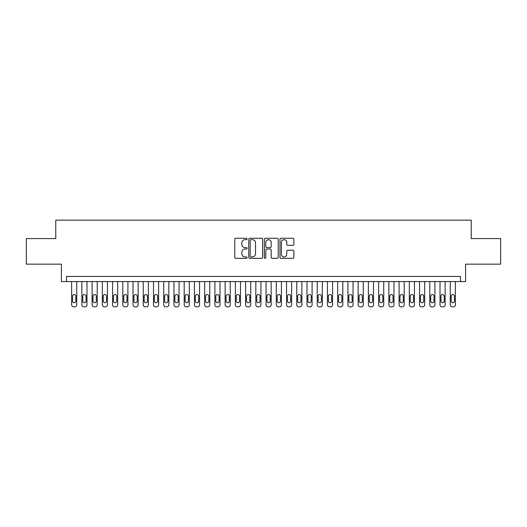 <?xml version="1.0" encoding="UTF-8"?>
<svg xmlns="http://www.w3.org/2000/svg" width="527" height="527" viewBox="0 0 527 527"><rect width="100%" height="100%" fill="white"/><g stroke="black" fill="none" stroke-linecap="round" stroke-linejoin="round"><path stroke-width="0.79" d="M247.13 238.962A0.705 0.705 0 0 0 246.425 238.257L235.753 238.257A1.001 1.001 0 0 0 234.746 239.265L234.746 257.341A1.001 1.001 0 0 0 235.753 258.349L246.425 258.349A0.705 0.705 0 0 0 247.13 257.644A0.705 0.705 0 0 0 246.425 256.945L245.042 256.945A3.215 3.215 0 0 1 241.827 253.731L241.827 252.222A3.215 3.215 0 0 1 245.042 249.007L246.425 249.007A0.705 0.705 0 0 0 247.13 248.303A0.705 0.705 0 0 0 246.425 247.598L245.042 247.598A3.215 3.215 0 0 1 241.827 244.39L241.827 242.881A3.215 3.215 0 0 1 245.042 239.666L246.425 239.666A0.705 0.705 0 0 0 247.13 238.962M292.854 245.338A1.001 1.001 0 0 0 293.862 244.337L293.862 239.265A1.001 1.001 0 0 0 292.854 238.257L281.003 238.257A1.001 1.001 0 0 0 279.995 239.265L279.995 257.341A1.001 1.001 0 0 0 281.003 258.349L292.854 258.349A1.001 1.001 0 0 0 293.862 257.341L293.862 251.214A1.001 1.001 0 0 0 292.854 250.213L287.782 250.213A1.001 1.001 0 0 0 286.78 251.214L286.78 254.258A2.688 2.688 0 0 1 284.093 256.945A2.688 2.688 0 0 1 281.405 254.258L281.405 242.354A2.688 2.688 0 0 1 284.093 239.666A2.688 2.688 0 0 1 286.78 242.354L286.78 244.337A1.001 1.001 0 0 0 287.782 245.338L292.854 245.338M460.486 281.563L465.604 281.563L465.604 264.165L500.65 264.165L500.65 238.579L471.23 238.579L471.23 220.161L55.77 220.161L55.77 238.579L26.35 238.579L26.35 264.165L61.395 264.165L61.395 281.563L460.486 281.563L460.486 276.444L66.514 276.444L66.514 281.563M262.624 239.265A1.001 1.001 0 0 0 261.616 238.257L249.765 238.257A1.001 1.001 0 0 0 248.757 239.265L248.757 257.341A1.001 1.001 0 0 0 249.765 258.349L261.616 258.349A1.001 1.001 0 0 0 262.624 257.341L262.624 239.265M265.384 238.257L277.235 238.257A1.001 1.001 0 0 1 278.243 239.265L278.243 257.341A1.001 1.001 0 0 1 277.235 258.349L272.163 258.349A1.001 1.001 0 0 1 271.161 257.341L271.161 250.009A1.001 1.001 0 0 0 270.153 249.007L266.787 249.007A1.001 1.001 0 0 0 265.786 250.009L265.786 257.644A0.705 0.705 0 0 1 265.081 258.349A0.705 0.705 0 0 1 264.376 257.644L264.376 239.265A1.001 1.001 0 0 1 265.384 238.257M250.872 239.666A0.705 0.705 0 0 0 250.167 240.371L250.167 256.241A0.705 0.705 0 0 0 250.872 256.945L252.328 256.945A3.215 3.215 0 0 0 255.542 253.731L255.542 242.881A3.215 3.215 0 0 0 252.328 239.666L250.872 239.666M271.161 242.4A2.688 2.688 0 0 0 268.474 239.719A2.688 2.688 0 0 0 265.786 242.4L265.786 246.596A1.001 1.001 0 0 0 266.787 247.598L270.153 247.598A1.001 1.001 0 0 0 271.161 246.596L271.161 242.4M76.744 281.563L76.744 304.79A2.049 2.049 0 0 1 74.702 306.839L73.675 306.839A2.049 2.049 0 0 1 71.632 304.79L71.632 281.563M75.829 301.108L75.829 296.194A1.64 1.64 0 0 0 74.188 294.56A1.64 1.64 0 0 0 72.555 296.194L72.555 301.108A1.64 1.64 0 0 0 74.188 302.742A1.64 1.64 0 0 0 75.829 301.108M86.981 281.563L86.981 304.79A2.049 2.049 0 0 1 84.933 306.839L83.912 306.839A2.049 2.049 0 0 1 81.863 304.79L81.863 281.563M86.059 301.108L86.059 296.194A1.64 1.64 0 0 0 84.425 294.56A1.64 1.64 0 0 0 82.785 296.194L82.785 301.108A1.64 1.64 0 0 0 84.425 302.742A1.64 1.64 0 0 0 86.059 301.108M97.212 281.563L97.212 304.79A2.049 2.049 0 0 1 95.17 306.839L94.142 306.839A2.049 2.049 0 0 1 92.1 304.79L92.1 281.563M96.289 301.108L96.289 296.194A1.64 1.64 0 0 0 94.656 294.56A1.64 1.64 0 0 0 93.015 296.194L93.015 301.108A1.64 1.64 0 0 0 94.656 302.742A1.64 1.64 0 0 0 96.289 301.108M107.449 281.563L107.449 304.79A2.049 2.049 0 0 1 105.4 306.839L104.379 306.839A2.049 2.049 0 0 1 102.33 304.79L102.33 281.563M106.526 301.108L106.526 296.194A1.64 1.64 0 0 0 104.886 294.56A1.64 1.64 0 0 0 103.252 296.194L103.252 301.108A1.64 1.64 0 0 0 104.886 302.742A1.64 1.64 0 0 0 106.526 301.108M117.679 281.563L117.679 304.79A2.049 2.049 0 0 1 115.63 306.839L114.609 306.839A2.049 2.049 0 0 1 112.561 304.79L112.561 281.563M116.757 301.108L116.757 296.194A1.64 1.64 0 0 0 115.123 294.56A1.64 1.64 0 0 0 113.483 296.194L113.483 301.108A1.64 1.64 0 0 0 115.123 302.742A1.64 1.64 0 0 0 116.757 301.108M127.909 281.563L127.909 304.79A2.049 2.049 0 0 1 125.867 306.839L124.84 306.839A2.049 2.049 0 0 1 122.798 304.79L122.798 281.563M126.994 301.108L126.994 296.194A1.64 1.64 0 0 0 125.354 294.56A1.64 1.64 0 0 0 123.72 296.194L123.72 301.108A1.64 1.64 0 0 0 125.354 302.742A1.64 1.64 0 0 0 126.994 301.108M138.146 281.563L138.146 304.79A2.049 2.049 0 0 1 136.098 306.839L135.077 306.839A2.049 2.049 0 0 1 133.028 304.79L133.028 281.563M137.224 301.108L137.224 296.194A1.64 1.64 0 0 0 135.591 294.56A1.64 1.64 0 0 0 133.95 296.194L133.95 301.108A1.64 1.64 0 0 0 135.591 302.742A1.64 1.64 0 0 0 137.224 301.108M148.377 281.563L148.377 304.79A2.049 2.049 0 0 1 146.335 306.839L145.307 306.839A2.049 2.049 0 0 1 143.265 304.79L143.265 281.563M147.455 301.108L147.455 296.194A1.64 1.64 0 0 0 145.821 294.56A1.64 1.64 0 0 0 144.181 296.194L144.181 301.108A1.64 1.64 0 0 0 145.821 302.742A1.64 1.64 0 0 0 147.455 301.108M158.614 281.563L158.614 304.79A2.049 2.049 0 0 1 156.565 306.839L155.544 306.839A2.049 2.049 0 0 1 153.495 304.79L153.495 281.563M157.692 301.108L157.692 296.194A1.64 1.64 0 0 0 156.051 294.56A1.64 1.64 0 0 0 154.418 296.194L154.418 301.108A1.64 1.64 0 0 0 156.051 302.742A1.64 1.64 0 0 0 157.692 301.108M168.844 281.563L168.844 304.79A2.049 2.049 0 0 1 166.795 306.839L165.774 306.839A2.049 2.049 0 0 1 163.726 304.79L163.726 281.563M167.922 301.108L167.922 296.194A1.64 1.64 0 0 0 166.288 294.56A1.64 1.64 0 0 0 164.648 296.194L164.648 301.108A1.64 1.64 0 0 0 166.288 302.742A1.64 1.64 0 0 0 167.922 301.108M179.075 281.563L179.075 304.79A2.049 2.049 0 0 1 177.032 306.839L176.005 306.839A2.049 2.049 0 0 1 173.963 304.79L173.963 281.563M178.159 301.108L178.159 296.194A1.64 1.64 0 0 0 176.519 294.56A1.64 1.64 0 0 0 174.885 296.194L174.885 301.108A1.64 1.64 0 0 0 176.519 302.742A1.64 1.64 0 0 0 178.159 301.108M189.312 281.563L189.312 304.79A2.049 2.049 0 0 1 187.263 306.839L186.242 306.839A2.049 2.049 0 0 1 184.193 304.79L184.193 281.563M188.389 301.108L188.389 296.194A1.64 1.64 0 0 0 186.756 294.56A1.64 1.64 0 0 0 185.115 296.194L185.115 301.108A1.64 1.64 0 0 0 186.756 302.742A1.64 1.64 0 0 0 188.389 301.108M199.542 281.563L199.542 304.79A2.049 2.049 0 0 1 197.5 306.839L196.472 306.839A2.049 2.049 0 0 1 194.43 304.79L194.43 281.563M198.62 301.108L198.62 296.194A1.64 1.64 0 0 0 196.986 294.56A1.64 1.64 0 0 0 195.346 296.194L195.346 301.108A1.64 1.64 0 0 0 196.986 302.742A1.64 1.64 0 0 0 198.62 301.108M209.779 281.563L209.779 304.79A2.049 2.049 0 0 1 207.73 306.839L206.709 306.839A2.049 2.049 0 0 1 204.66 304.79L204.66 281.563M208.857 301.108L208.857 296.194A1.64 1.64 0 0 0 207.216 294.56A1.64 1.64 0 0 0 205.583 296.194L205.583 301.108A1.64 1.64 0 0 0 207.216 302.742A1.64 1.64 0 0 0 208.857 301.108M220.009 281.563L220.009 304.79A2.049 2.049 0 0 1 217.961 306.839L216.94 306.839A2.049 2.049 0 0 1 214.891 304.79L214.891 281.563M219.087 301.108L219.087 296.194A1.64 1.64 0 0 0 217.453 294.56A1.64 1.64 0 0 0 215.813 296.194L215.813 301.108A1.64 1.64 0 0 0 217.453 302.742A1.64 1.64 0 0 0 219.087 301.108M230.24 281.563L230.24 304.79A2.049 2.049 0 0 1 228.198 306.839L227.17 306.839A2.049 2.049 0 0 1 225.128 304.79L225.128 281.563M229.324 301.108L229.324 296.194A1.64 1.64 0 0 0 227.684 294.56A1.64 1.64 0 0 0 226.05 296.194L226.05 301.108A1.64 1.64 0 0 0 227.684 302.742A1.64 1.64 0 0 0 229.324 301.108M240.477 281.563L240.477 304.79A2.049 2.049 0 0 1 238.428 306.839L237.407 306.839A2.049 2.049 0 0 1 235.358 304.79L235.358 281.563M239.554 301.108L239.554 296.194A1.64 1.64 0 0 0 237.921 294.56A1.64 1.64 0 0 0 236.28 296.194L236.28 301.108A1.64 1.64 0 0 0 237.921 302.742A1.64 1.64 0 0 0 239.554 301.108M250.707 281.563L250.707 304.79A2.049 2.049 0 0 1 248.665 306.839L247.637 306.839A2.049 2.049 0 0 1 245.595 304.79L245.595 281.563M249.785 301.108L249.785 296.194A1.64 1.64 0 0 0 248.151 294.56A1.64 1.64 0 0 0 246.511 296.194L246.511 301.108A1.64 1.64 0 0 0 248.151 302.742A1.64 1.64 0 0 0 249.785 301.108M260.944 281.563L260.944 304.79A2.049 2.049 0 0 1 258.895 306.839L257.874 306.839A2.049 2.049 0 0 1 255.826 304.79L255.826 281.563M260.022 301.108L260.022 296.194A1.64 1.64 0 0 0 258.382 294.56A1.64 1.64 0 0 0 256.748 296.194L256.748 301.108A1.64 1.64 0 0 0 258.382 302.742A1.64 1.64 0 0 0 260.022 301.108M271.174 281.563L271.174 304.79A2.049 2.049 0 0 1 269.126 306.839L268.105 306.839A2.049 2.049 0 0 1 266.056 304.79L266.056 281.563M270.252 301.108L270.252 296.194A1.64 1.64 0 0 0 268.618 294.56A1.64 1.64 0 0 0 266.978 296.194L266.978 301.108A1.64 1.64 0 0 0 268.618 302.742A1.64 1.64 0 0 0 270.252 301.108M281.405 281.563L281.405 304.79A2.049 2.049 0 0 1 279.363 306.839L278.335 306.839A2.049 2.049 0 0 1 276.293 304.79L276.293 281.563M280.489 301.108L280.489 296.194A1.64 1.64 0 0 0 278.849 294.56A1.64 1.64 0 0 0 277.215 296.194L277.215 301.108A1.64 1.64 0 0 0 278.849 302.742A1.64 1.64 0 0 0 280.489 301.108M291.642 281.563L291.642 304.79A2.049 2.049 0 0 1 289.593 306.839L288.572 306.839A2.049 2.049 0 0 1 286.523 304.79L286.523 281.563M290.72 301.108L290.72 296.194A1.64 1.64 0 0 0 289.079 294.56A1.64 1.64 0 0 0 287.446 296.194L287.446 301.108A1.64 1.64 0 0 0 289.079 302.742A1.64 1.64 0 0 0 290.72 301.108M301.872 281.563L301.872 304.79A2.049 2.049 0 0 1 299.83 306.839L298.802 306.839A2.049 2.049 0 0 1 296.76 304.79L296.76 281.563M300.95 301.108L300.95 296.194A1.64 1.64 0 0 0 299.316 294.56A1.64 1.64 0 0 0 297.676 296.194L297.676 301.108A1.64 1.64 0 0 0 299.316 302.742A1.64 1.64 0 0 0 300.95 301.108M312.109 281.563L312.109 304.79A2.049 2.049 0 0 1 310.06 306.839L309.039 306.839A2.049 2.049 0 0 1 306.991 304.79L306.991 281.563M311.187 301.108L311.187 296.194A1.64 1.64 0 0 0 309.547 294.56A1.64 1.64 0 0 0 307.913 296.194L307.913 301.108A1.64 1.64 0 0 0 309.547 302.742A1.64 1.64 0 0 0 311.187 301.108M322.34 281.563L322.34 304.79A2.049 2.049 0 0 1 320.291 306.839L319.27 306.839A2.049 2.049 0 0 1 317.221 304.79L317.221 281.563M321.417 301.108L321.417 296.194A1.64 1.64 0 0 0 319.784 294.56A1.64 1.64 0 0 0 318.143 296.194L318.143 301.108A1.64 1.64 0 0 0 319.784 302.742A1.64 1.64 0 0 0 321.417 301.108M332.57 281.563L332.57 304.79A2.049 2.049 0 0 1 330.528 306.839L329.5 306.839A2.049 2.049 0 0 1 327.458 304.79L327.458 281.563M331.654 301.108L331.654 296.194A1.64 1.64 0 0 0 330.014 294.56A1.64 1.64 0 0 0 328.38 296.194L328.38 301.108A1.64 1.64 0 0 0 330.014 302.742A1.64 1.64 0 0 0 331.654 301.108M342.807 281.563L342.807 304.79A2.049 2.049 0 0 1 340.758 306.839L339.737 306.839A2.049 2.049 0 0 1 337.688 304.79L337.688 281.563M341.885 301.108L341.885 296.194A1.64 1.64 0 0 0 340.244 294.56A1.64 1.64 0 0 0 338.611 296.194L338.611 301.108A1.64 1.64 0 0 0 340.244 302.742A1.64 1.64 0 0 0 341.885 301.108M353.037 281.563L353.037 304.79A2.049 2.049 0 0 1 350.995 306.839L349.968 306.839A2.049 2.049 0 0 1 347.925 304.79L347.925 281.563M352.115 301.108L352.115 296.194A1.64 1.64 0 0 0 350.481 294.56A1.64 1.64 0 0 0 348.841 296.194L348.841 301.108A1.64 1.64 0 0 0 350.481 302.742A1.64 1.64 0 0 0 352.115 301.108M363.274 281.563L363.274 304.79A2.049 2.049 0 0 1 361.226 306.839L360.204 306.839A2.049 2.049 0 0 1 358.156 304.79L358.156 281.563M362.352 301.108L362.352 296.194A1.64 1.64 0 0 0 360.712 294.56A1.64 1.64 0 0 0 359.078 296.194L359.078 301.108A1.64 1.64 0 0 0 360.712 302.742A1.64 1.64 0 0 0 362.352 301.108M373.505 281.563L373.505 304.79A2.049 2.049 0 0 1 371.456 306.839L370.435 306.839A2.049 2.049 0 0 1 368.386 304.79L368.386 281.563M372.582 301.108L372.582 296.194A1.64 1.64 0 0 0 370.949 294.56A1.64 1.64 0 0 0 369.308 296.194L369.308 301.108A1.64 1.64 0 0 0 370.949 302.742A1.64 1.64 0 0 0 372.582 301.108M383.735 281.563L383.735 304.79A2.049 2.049 0 0 1 381.693 306.839L380.665 306.839A2.049 2.049 0 0 1 378.623 304.79L378.623 281.563M382.819 301.108L382.819 296.194A1.64 1.64 0 0 0 381.179 294.56A1.64 1.64 0 0 0 379.545 296.194L379.545 301.108A1.64 1.64 0 0 0 381.179 302.742A1.64 1.64 0 0 0 382.819 301.108M393.972 281.563L393.972 304.79A2.049 2.049 0 0 1 391.923 306.839L390.902 306.839A2.049 2.049 0 0 1 388.854 304.79L388.854 281.563M393.05 301.108L393.05 296.194A1.64 1.64 0 0 0 391.409 294.56A1.64 1.64 0 0 0 389.776 296.194L389.776 301.108A1.64 1.64 0 0 0 391.409 302.742A1.64 1.64 0 0 0 393.05 301.108M404.202 281.563L404.202 304.79A2.049 2.049 0 0 1 402.16 306.839L401.133 306.839A2.049 2.049 0 0 1 399.091 304.79L399.091 281.563M403.28 301.108L403.28 296.194A1.64 1.64 0 0 0 401.646 294.56A1.64 1.64 0 0 0 400.006 296.194L400.006 301.108A1.64 1.64 0 0 0 401.646 302.742A1.64 1.64 0 0 0 403.28 301.108M414.439 281.563L414.439 304.79A2.049 2.049 0 0 1 412.391 306.839L411.37 306.839A2.049 2.049 0 0 1 409.321 304.79L409.321 281.563M413.517 301.108L413.517 296.194A1.64 1.64 0 0 0 411.877 294.56A1.64 1.64 0 0 0 410.243 296.194L410.243 301.108A1.64 1.64 0 0 0 411.877 302.742A1.64 1.64 0 0 0 413.517 301.108M424.67 281.563L424.67 304.79A2.049 2.049 0 0 1 422.621 306.839L421.6 306.839A2.049 2.049 0 0 1 419.551 304.79L419.551 281.563M423.748 301.108L423.748 296.194A1.64 1.64 0 0 0 422.114 294.56A1.64 1.64 0 0 0 420.474 296.194L420.474 301.108A1.64 1.64 0 0 0 422.114 302.742A1.64 1.64 0 0 0 423.748 301.108M434.9 281.563L434.9 304.79A2.049 2.049 0 0 1 432.858 306.839L431.83 306.839A2.049 2.049 0 0 1 429.788 304.79L429.788 281.563M433.984 301.108L433.984 296.194A1.64 1.64 0 0 0 432.344 294.56A1.64 1.64 0 0 0 430.711 296.194L430.711 301.108A1.64 1.64 0 0 0 432.344 302.742A1.64 1.64 0 0 0 433.984 301.108M445.137 281.563L445.137 304.79A2.049 2.049 0 0 1 443.088 306.839L442.067 306.839A2.049 2.049 0 0 1 440.019 304.79L440.019 281.563M444.215 301.108L444.215 296.194A1.64 1.64 0 0 0 442.575 294.56A1.64 1.64 0 0 0 440.941 296.194L440.941 301.108A1.64 1.64 0 0 0 442.575 302.742A1.64 1.64 0 0 0 444.215 301.108M455.368 281.563L455.368 304.79A2.049 2.049 0 0 1 453.325 306.839L452.298 306.839A2.049 2.049 0 0 1 450.256 304.79L450.256 281.563M454.445 301.108L454.445 296.194A1.64 1.64 0 0 0 452.812 294.56A1.64 1.64 0 0 0 451.171 296.194L451.171 301.108A1.64 1.64 0 0 0 452.812 302.742A1.64 1.64 0 0 0 454.445 301.108"/></g></svg>
